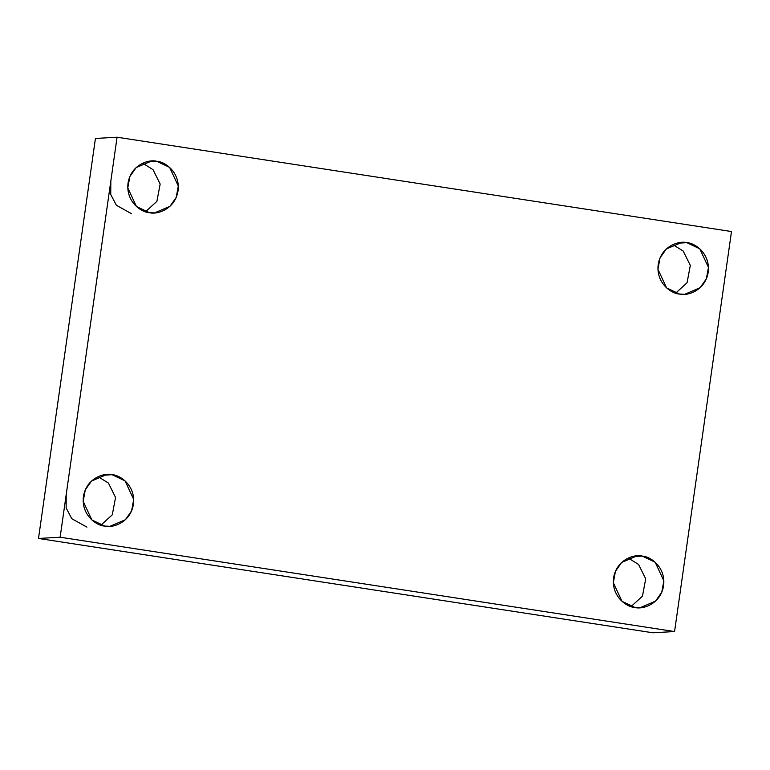 <?xml version="1.0" encoding="UTF-8"?>
<svg xmlns="http://www.w3.org/2000/svg" width="770" height="770" viewBox="0 0 770 770"><rect width="100%" height="100%" fill="white"/><g stroke="black" fill="none" stroke-linecap="round" stroke-linejoin="round"><path stroke-width="1.16" d="M86.933 527.113L71.774 518.711L66.133 507.902L66.23 494.398M101.861 475.292L112.093 474.705L106.943 474.464L91.514 481.048L85.268 489.932L83.179 501.357L91.851 519.943L104.778 526.083C97.318 525.997 81.062 515.621 83.43 496.554C86.481 477.592 104.922 472.549 112.093 474.705C119.552 474.792 135.809 485.167 133.441 504.235C130.399 523.196 111.948 528.239 104.778 526.083L109.927 526.334L125.356 519.75L131.603 510.856L133.691 499.432L125.019 480.846L112.093 474.705L101.861 475.292M632.016 556.681L642.247 556.094L637.108 555.853L621.679 562.437L615.432 571.33L613.344 582.746L622.016 601.332L634.942 607.482C627.473 607.386 611.226 597.019 613.584 577.952C616.635 558.981 635.086 553.938 642.247 556.094C649.716 556.19 665.963 566.556 663.605 585.624C660.554 604.585 642.103 609.638 634.942 607.482L640.082 607.722L655.511 601.139L661.757 592.246L663.846 580.83L655.174 562.235L642.247 556.094L632.016 556.681M676.628 243.262L686.859 242.675L681.71 242.425L666.281 249.008L660.034 257.902L657.946 269.327L666.618 287.913L679.544 294.053C672.085 293.957 655.828 283.591 658.196 264.524C661.238 245.563 679.689 240.519 686.859 242.675C694.319 242.762 710.575 253.138 708.207 272.205C705.166 291.166 686.715 296.209 679.544 294.053L684.694 294.294L700.122 287.711L706.369 278.817L708.458 267.402L699.786 248.816L686.859 242.675L676.628 243.262M131.535 213.685L116.376 205.282L110.736 194.473L110.841 180.969M146.464 161.864L156.695 161.276L151.555 161.036L136.126 167.619L129.88 176.513L127.791 187.928L136.463 206.514L149.39 212.664C141.921 212.568 125.674 202.202 128.032 183.125C131.083 164.164 149.534 159.12 156.695 161.276C164.164 161.373 180.421 171.739 178.053 190.806C175.002 209.767 156.551 214.811 149.39 212.664L154.529 212.905L169.958 206.322L176.205 197.428L178.294 186.013L169.631 167.417L156.695 161.276L146.464 161.864M117.069 137.214L731.5 231.539L674.568 631.544L652.931 632.786L674.568 631.544L60.137 537.219L38.5 538.461L652.931 632.786L38.5 538.461L60.137 537.219L117.069 137.214L95.432 138.456L117.069 137.214L60.137 537.219L674.568 631.544L731.5 231.539L117.069 137.214M95.432 138.456L38.5 538.461L95.432 138.456M142.72 163.221L153.037 169.66L160.16 184.02L156.897 201.365L145.511 211.74L156.897 201.365L160.16 184.02L153.037 169.66L142.72 163.221M672.884 244.619L683.192 251.049L690.315 265.409L687.061 282.754L675.675 293.129L687.061 282.754L690.315 265.409L683.192 251.049L672.884 244.619M628.272 558.038L638.59 564.477L645.703 578.838L642.45 596.182L631.063 606.558L642.45 596.182L645.703 578.838L638.59 564.477L628.272 558.038M98.117 476.649L108.426 483.088L115.548 497.449L112.295 514.793L100.909 525.169L112.295 514.793L115.548 497.449L108.426 483.088L98.117 476.649"/></g></svg>
